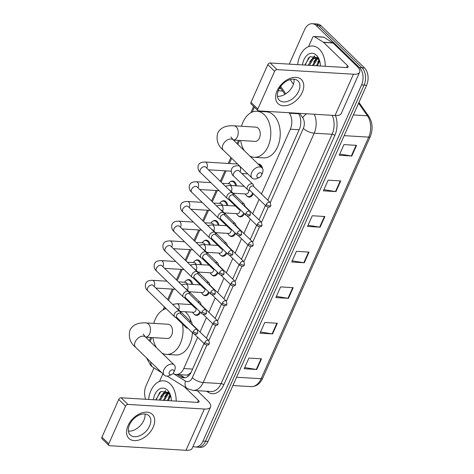 <?xml version="1.0" encoding="UTF-8"?>
<svg xmlns="http://www.w3.org/2000/svg" width="474" height="474" viewBox="0 0 474 474"><rect width="100%" height="100%" fill="white"/><g stroke="black" fill="none" stroke-linecap="round" stroke-linejoin="round"><path stroke-width="0.71" d="M258.075 164.034A6.713 4.432 93.4 0 1 258.709 164.004A6.713 4.432 93.4 0 1 260.842 165.011A6.713 4.432 93.4 0 1 262.602 168.667M253.282 193.7A6.713 4.432 93.4 0 1 249.128 197.113A6.713 4.432 93.4 0 1 246.995 196.106A6.713 4.432 93.4 0 1 246.984 196.1M244.377 213.721A6.713 4.432 93.4 0 1 240.348 216.825A6.713 4.432 93.4 0 1 238.221 215.818A6.713 4.432 93.4 0 1 238.209 215.806M235.602 233.433A6.713 4.432 93.4 0 1 231.573 236.538A6.713 4.432 93.4 0 1 229.446 235.531A6.713 4.432 93.4 0 1 229.434 235.519M226.821 253.14A6.713 4.432 93.4 0 1 222.798 256.25A6.713 4.432 93.4 0 1 220.665 255.243A6.713 4.432 93.4 0 1 220.659 255.231M218.046 272.852A6.713 4.432 93.4 0 1 214.023 275.963A6.713 4.432 93.4 0 1 211.89 274.956A6.713 4.432 93.4 0 1 211.878 274.944M209.271 292.565A6.713 4.432 93.4 0 1 205.248 295.669A6.713 4.432 93.4 0 1 203.115 294.668A6.713 4.432 93.4 0 1 203.103 294.656M200.496 312.277A6.713 4.432 93.4 0 1 196.473 315.382A6.713 4.432 93.4 0 1 194.34 314.375A6.713 4.432 93.4 0 1 194.328 314.369M186.478 280.312A6.713 4.432 93.4 0 1 188.729 279.559A6.713 4.432 93.4 0 1 190.856 280.567A6.713 4.432 93.4 0 1 192.645 284.406M190.584 291.848A6.713 4.432 93.4 0 1 189.849 292.428M195.252 260.605A6.713 4.432 93.4 0 1 197.504 259.853A6.713 4.432 93.4 0 1 199.631 260.854A6.713 4.432 93.4 0 1 201.42 264.693M199.358 272.135A6.713 4.432 93.4 0 1 198.624 272.722M221.583 201.468A6.713 4.432 93.4 0 1 223.829 200.715A6.713 4.432 93.4 0 1 225.962 201.723A6.713 4.432 93.4 0 1 227.751 205.562M225.689 213.004A6.713 4.432 93.4 0 1 224.949 213.584M243.239 173.579A6.713 4.432 93.4 0 1 242.504 174.165M230.358 181.755A6.713 4.432 93.4 0 1 232.61 181.003A6.713 4.432 93.4 0 1 234.737 182.01A6.713 4.432 93.4 0 1 236.526 185.849M234.464 193.291A6.713 4.432 93.4 0 1 233.729 193.872M212.808 221.18A6.713 4.432 93.4 0 1 215.054 220.428A6.713 4.432 93.4 0 1 217.187 221.435A6.713 4.432 93.4 0 1 218.976 225.274M216.914 232.71A6.713 4.432 93.4 0 1 216.174 233.297M204.027 240.893A6.713 4.432 93.4 0 1 206.279 240.14A6.713 4.432 93.4 0 1 208.412 241.148A6.713 4.432 93.4 0 1 210.201 244.987M208.133 252.423A6.713 4.432 93.4 0 1 207.399 253.009M281.052 88.804L279.506 88.152M173.123 373.394L173.431 373.589A12.585 8.307 -86.6 0 0 176.168 374.484L186.169 375.082L187.965 374.786L191.034 372.528M261.458 194.038L290.331 129.195A12.585 8.307 -86.6 0 0 289.365 113.197L289.027 112.717M176.168 374.484A12.585 8.307 -86.6 0 0 183.758 368.559L197.664 337.322M200.028 332.019L206.439 317.61M208.803 312.307L215.214 297.903M217.578 292.594L223.995 278.191M226.353 272.882L232.77 258.478M235.134 253.169L241.544 238.766M243.909 233.463L250.319 219.053M252.683 213.75L259.094 199.347M254.437 107.201L252.287 112.03M239.637 140.446L237.871 144.41M231.691 158.286L229.369 163.512M226.086 170.877L221.109 182.057M217.311 190.589L212.334 201.77M208.536 210.302L203.559 221.482M199.761 230.008L194.778 241.195M190.981 249.721L186.004 260.901M182.206 269.433L177.229 280.614M173.431 289.146L168.454 300.326M165.183 307.673L164.525 309.143M151.876 337.559L150.11 341.523M289.259 64.126L304.622 29.619A12.585 8.307 93.4 0 1 312.212 23.7A12.585 8.307 93.4 0 1 316.205 25.584L359.488 67.628A12.585 8.307 93.4 0 1 361.567 84.941L202.996 441.093A12.585 8.307 93.4 0 1 195.407 447.018A12.585 8.307 93.4 0 1 193.054 446.342M145.678 399.268A12.585 8.307 93.4 0 1 146.045 385.777L153.997 367.925M312.212 23.7L317.242 24.002A12.585 8.307 93.4 0 1 321.236 25.886L364.518 67.93L362.006 67.776A12.585 8.307 93.4 0 1 364.085 85.089L205.515 441.247A12.585 8.307 93.4 0 1 197.925 447.172A12.585 8.307 93.4 0 0 205.515 441.247L364.085 85.089A12.585 8.307 93.4 0 0 362.006 67.776L318.724 25.738L362.006 67.776L359.488 67.628M314.724 23.854A12.585 8.307 93.4 0 1 318.724 25.738A12.585 8.307 93.4 0 0 314.724 23.854M267.786 200.182L299.313 129.372A12.585 8.307 -86.6 0 0 298.347 113.375L298.276 113.274M284.951 94.344L280.021 87.335M177.229 374.549L181.021 376.895A12.585 8.307 -86.6 0 0 183.758 377.79A12.585 8.307 -86.6 0 0 191.348 371.871L203.992 343.466M206.356 338.163L212.767 323.76M215.131 318.451L221.542 304.047M223.906 298.738L230.323 284.335M232.681 279.026L239.097 264.622M241.456 259.319L247.872 244.91M250.236 239.607L256.647 225.203M259.011 219.895L265.422 205.491M185.026 377.719A12.585 8.307 93.4 0 1 183.539 377.049L179.747 374.697M364.518 67.93A12.585 8.307 93.4 0 1 366.603 85.243L208.033 441.401A12.585 8.307 93.4 0 1 200.437 447.32L195.407 447.018M272.591 333.927L260.013 333.169L264.765 322.492L277.343 323.25L272.591 333.927A3.354 1.244 24 0 1 272.129 333.874L276.869 323.221M256.748 369.507L244.169 368.748L248.921 358.071L261.506 358.83L256.748 369.507A3.354 1.244 24 0 1 256.286 369.453L261.026 358.8M320.116 227.188L307.537 226.43L312.289 215.753L324.868 216.511L320.116 227.188A3.354 1.244 24 0 1 319.654 227.135L324.394 216.482M335.959 191.603L323.375 190.85L328.126 180.173L340.711 180.932L335.959 191.603A3.354 1.244 24 0 1 335.491 191.549L340.231 180.902M351.797 156.023L339.218 155.265L343.97 144.594L356.549 145.352L351.797 156.023A3.354 1.244 24 0 1 351.335 155.97L356.075 145.322M288.435 298.347L275.85 297.589L280.602 286.912L293.187 287.671L288.435 298.347A3.354 1.244 24 0 1 287.967 298.294L292.713 287.641M304.272 262.768L291.694 262.009L296.446 251.333L309.024 252.091L304.272 262.768A3.354 1.244 24 0 1 303.81 262.714L308.55 252.061M292.221 260.819L303.81 262.714M276.383 296.398L287.967 298.294M339.745 154.08L351.335 155.97M323.908 189.659L335.491 191.549M308.064 225.239L319.654 227.135M244.697 367.557L256.286 369.453M260.54 331.978L272.129 333.874M297.666 64.636A20.969 13.841 93.4 0 1 312.621 45.996A20.969 13.841 93.4 0 1 319.28 49.142A20.969 13.841 93.4 0 1 325.229 66.295M317.657 57.869L315.939 57.71L312.366 58.8L308.527 64.719A9.48 6.257 93.4 0 0 308.42 65.282M316.436 57.769L313.361 58.859L309.38 65.341M318.03 58.296L315.939 57.71M318.25 58.569L317.355 59.102L313.379 65.578M317.912 58.237L316.359 59.043L312.378 65.519M319.624 61.004L317.373 65.821M319.263 60.216L316.371 65.762M319.873 61.661L317.515 57.721L309.996 56.637L304.77 65.062M302.489 64.926A13.675 9.024 93.4 0 1 316.519 55.334A13.675 9.024 93.4 0 1 319.666 60.885A13.675 9.024 93.4 0 1 320.4 66.005M319.049 59.807L317.752 62.23M317.023 57.259L316.514 57.745M316.49 57.775L313.758 61.987M314.529 55.92L309.765 61.744M316.922 57.869L315.376 59.866M314.896 56.033L311.382 59.629M308.852 57.473L305.197 65.086M277.118 90.812A16.78 10.961 -45.8 0 1 296.031 77.339A16.78 10.961 -45.8 0 1 302.276 92.329A16.78 10.961 -45.8 0 1 283.363 105.803A16.78 10.961 -45.8 0 1 277.118 90.812M298.709 91.156A13.42 8.769 134.2 0 0 297.998 80.918A13.42 8.769 134.2 0 0 278.582 89.942A13.42 8.769 134.2 0 0 279.293 100.174A13.42 8.769 134.2 0 0 298.709 91.156M294.058 79.188A13.42 8.769 -45.8 0 1 292.926 85.539A13.42 8.769 -45.8 0 1 277.45 96.287M308.556 46.659L312.644 37.476A2.097 1.386 -86.6 0 1 313.906 36.486L323.345 37.055A2.097 1.386 93.4 0 1 323.801 37.209L332.861 42.826A2.097 1.386 93.4 0 1 333.074 42.992L356.892 66.123A16.78 6.227 -156 0 1 359.636 72.19A16.78 6.227 -156 0 1 353.426 74.217L276.994 69.613A2.097 1.369 134.2 0 0 274.63 71.296L267.798 64.66A2.097 1.369 -45.8 0 1 270.162 62.977L346.589 67.581A4.195 1.558 24 0 0 348.141 67.071A4.195 1.558 24 0 0 347.454 65.554L323.635 42.423A2.097 1.386 -86.6 0 0 323.428 42.257L314.363 36.64A2.097 1.386 -86.6 0 0 313.906 36.486M359.636 72.19L341.262 113.464A16.78 6.227 -156 0 1 335.047 115.49L258.62 110.886A2.097 1.369 134.2 0 1 257.951 110.614A2.097 1.369 134.2 0 1 257.838 109.014L274.63 71.296M257.951 110.614L251.113 103.972A2.097 1.369 -45.8 0 1 251.001 102.378L267.798 64.66M257.104 175.036A2.939 1.92 134.2 0 0 257.246 177.264A2.939 1.92 134.2 0 0 259.456 177.389A2.939 1.92 134.2 0 0 261.506 175.303A2.939 1.92 134.2 0 0 261.524 175.256A2.939 1.92 134.2 0 0 260.392 172.678A2.939 1.92 134.2 0 0 257.104 175.036M259.456 177.389L257.394 178.343A7.128 4.657 -45.8 0 1 252.055 178.07A7.128 4.657 -45.8 0 1 251.676 172.631A7.128 4.657 -45.8 0 1 261.992 167.843A7.128 4.657 -45.8 0 1 262.418 173.17A7.128 4.657 -45.8 0 1 262.371 173.277M233.404 140.073L255.113 141.382A7.128 4.704 -86.6 0 0 259.977 136.352A7.128 4.704 -86.6 0 0 258.235 128.217A7.128 4.704 -86.6 0 0 255.972 127.145L233.955 125.817C228.16 125.397 221.02 126.457 217.69 133.076C216.014 140.085 217.898 145.791 223.355 150.193L252.055 178.07M244.234 150.59A23.066 15.227 93.4 0 1 240.662 140.511M241.521 126.274A23.066 15.227 93.4 0 1 256.932 111.236A23.066 15.227 93.4 0 1 264.255 114.696A23.066 15.227 93.4 0 1 269.884 141.033A23.066 15.227 93.4 0 1 254.153 157.291A23.066 15.227 93.4 0 1 249.875 156.07M256.932 111.236L266.364 111.805A23.066 15.227 93.4 0 1 273.694 115.265A23.066 15.227 93.4 0 1 279.316 141.596A23.066 15.227 93.4 0 1 263.591 157.86L254.153 157.291M169.342 372.149A2.939 1.92 134.2 0 0 169.485 374.377A2.939 1.92 134.2 0 0 171.695 374.501A2.939 1.92 134.2 0 0 173.745 372.416A2.939 1.92 134.2 0 0 173.762 372.368A2.939 1.92 134.2 0 0 172.631 369.791A2.939 1.92 134.2 0 0 169.342 372.149M171.695 374.501L169.633 375.455A7.128 4.657 -45.8 0 1 164.294 375.183A7.128 4.657 -45.8 0 1 163.915 369.75A7.128 4.657 -45.8 0 1 174.231 364.956A7.128 4.657 -45.8 0 1 174.657 370.283A7.128 4.657 -45.8 0 1 174.61 370.39M145.642 337.186L167.352 338.495A7.128 4.704 -86.6 0 0 172.216 333.471A7.128 4.704 -86.6 0 0 170.474 325.33A7.128 4.704 -86.6 0 0 168.211 324.257L146.193 322.93C140.399 322.51 133.259 323.576 129.929 330.188C128.253 337.198 130.143 342.903 135.594 347.306L164.294 375.183M156.473 347.703A23.066 15.227 93.4 0 1 152.901 337.624M153.76 323.387A23.066 15.227 93.4 0 1 166.155 308.621M185.263 311.768A23.066 15.227 93.4 0 1 185.932 312.378A23.066 15.227 93.4 0 1 191.336 322.113M182.478 324.032A23.066 15.227 93.4 0 1 166.392 354.404A23.066 15.227 93.4 0 1 162.114 353.183M192.426 332.677A23.066 15.227 93.4 0 1 175.83 354.973L166.392 354.404M233.386 195.442L232.971 193.931A3.774 2.465 134.2 0 0 232.509 193.131A3.774 2.465 134.2 0 0 231.306 192.64A3.774 2.465 134.2 0 0 227.052 195.667A3.774 2.465 134.2 0 0 227.253 198.547A3.774 2.465 134.2 0 0 228.065 198.985L229.588 199.353M245.923 213.288A2.725 1.783 134.2 0 1 249.869 211.451L233.149 195.211A2.725 1.783 134.2 0 0 232.278 194.855A2.725 1.783 134.2 0 0 229.203 197.042A2.725 1.783 134.2 0 0 229.351 199.121L246.071 215.362C250.722 217.116 249.81 214.598 250.456 214.521A2.725 1.013 24 0 1 249.448 214.846A2.725 1.013 -156 0 1 245.923 213.288A2.725 1.783 134.2 0 0 246.071 215.362M222.424 183.331L229.286 183.746A3.774 2.489 93.4 0 1 230.483 184.309A3.774 2.489 93.4 0 1 231.247 185.535M228.35 183.687L229.126 182.774A6.292 4.153 93.4 0 1 231.952 181.388A6.292 4.153 93.4 0 1 233.949 182.33A6.292 4.153 93.4 0 1 235.608 185.796M224.611 215.155L224.196 213.644A3.774 2.465 134.2 0 0 223.734 212.844A3.774 2.465 134.2 0 0 222.531 212.352A3.774 2.465 134.2 0 0 218.277 215.38A3.774 2.465 134.2 0 0 218.473 218.259A3.774 2.465 134.2 0 0 219.284 218.698L220.807 219.065M237.148 232.995A2.725 1.783 134.2 0 1 241.094 231.164L224.374 214.923A2.725 1.783 134.2 0 0 223.503 214.568A2.725 1.783 134.2 0 0 220.428 216.754A2.725 1.783 134.2 0 0 220.57 218.834L237.29 235.074C241.947 236.828 241.035 234.31 241.681 234.227A2.725 1.013 24 0 1 240.673 234.559A2.725 1.013 -156 0 1 237.148 232.995A2.725 1.783 134.2 0 0 237.29 235.074M213.644 203.044L220.511 203.459A3.774 2.489 93.4 0 1 221.708 204.021A3.774 2.489 93.4 0 1 222.472 205.242M219.575 203.399L220.351 202.487A6.292 4.153 93.4 0 1 223.177 201.094A6.292 4.153 93.4 0 1 225.174 202.043A6.292 4.153 93.4 0 1 226.833 205.509M215.83 234.867L215.421 233.356A3.774 2.465 134.2 0 0 214.959 232.556A3.774 2.465 134.2 0 0 213.756 232.059A3.774 2.465 134.2 0 0 209.496 235.092A3.774 2.465 134.2 0 0 209.698 237.972A3.774 2.465 134.2 0 0 210.509 238.41L212.032 238.778M228.373 252.707A2.725 1.783 134.2 0 1 232.313 250.876L215.593 234.636A2.725 1.783 134.2 0 0 214.728 234.28A2.725 1.783 134.2 0 0 211.653 236.467A2.725 1.783 134.2 0 0 211.795 238.546L228.515 254.787C233.172 256.541 232.26 254.023 232.906 253.94A2.725 1.013 24 0 1 231.899 254.271A2.725 1.013 -156 0 1 228.373 252.707A2.725 1.783 134.2 0 0 228.515 254.787M204.869 222.756L211.73 223.171A3.774 2.489 93.4 0 1 212.933 223.734A3.774 2.489 93.4 0 1 213.697 224.954M210.8 223.112L211.576 222.199A6.292 4.153 93.4 0 1 214.402 220.807A6.292 4.153 93.4 0 1 216.399 221.749A6.292 4.153 93.4 0 1 218.052 225.221M207.055 254.579L206.64 253.063A3.774 2.465 134.2 0 0 206.184 252.269A3.774 2.465 134.2 0 0 204.981 251.771A3.774 2.465 134.2 0 0 200.721 254.805A3.774 2.465 134.2 0 0 200.923 257.684A3.774 2.465 134.2 0 0 201.734 258.117L203.257 258.49M219.598 272.42A2.725 1.783 134.2 0 1 223.538 270.589L206.818 254.348A2.725 1.783 134.2 0 0 205.947 253.987A2.725 1.783 134.2 0 0 202.878 256.179A2.725 1.783 134.2 0 0 203.02 258.259L219.74 274.499C224.392 276.253 223.479 273.729 224.131 273.652A2.725 1.013 24 0 1 223.118 273.984A2.725 1.013 -156 0 1 219.598 272.42A2.725 1.783 134.2 0 0 219.74 274.499M196.094 242.469L202.955 242.878A3.774 2.489 93.4 0 1 204.158 243.446A3.774 2.489 93.4 0 1 204.916 244.667M202.019 242.824L202.801 241.912A6.292 4.153 93.4 0 1 205.627 240.519A6.292 4.153 93.4 0 1 207.624 241.462A6.292 4.153 93.4 0 1 209.277 244.928M198.28 274.286L197.865 272.775A3.774 2.465 134.2 0 0 197.409 271.975A3.774 2.465 134.2 0 0 196.2 271.483A3.774 2.465 134.2 0 0 191.946 274.517A3.774 2.465 134.2 0 0 192.148 277.391A3.774 2.465 134.2 0 0 192.959 277.829L194.482 278.202M210.817 292.132A2.725 1.783 134.2 0 1 214.763 290.301L198.043 274.055A2.725 1.783 134.2 0 0 197.172 273.699A2.725 1.783 134.2 0 0 194.097 275.892A2.725 1.783 134.2 0 0 194.245 277.971L210.966 294.212C215.617 295.96 214.704 293.442 215.356 293.365A2.725 1.013 24 0 1 214.343 293.69A2.725 1.013 -156 0 1 210.817 292.132A2.725 1.783 134.2 0 0 210.966 294.212M187.319 262.175L194.18 262.59A3.774 2.489 93.4 0 1 195.377 263.159A3.774 2.489 93.4 0 1 196.141 264.379M193.244 262.537L194.026 261.624A6.292 4.153 93.4 0 1 196.846 260.232A6.292 4.153 93.4 0 1 198.849 261.174A6.292 4.153 93.4 0 1 200.502 264.64M189.505 293.998L189.09 292.488A3.774 2.465 134.2 0 0 188.628 291.688A3.774 2.465 134.2 0 0 187.426 291.196A3.774 2.465 134.2 0 0 183.171 294.224A3.774 2.465 134.2 0 0 183.373 297.103A3.774 2.465 134.2 0 0 184.185 297.542L185.707 297.909M202.043 311.845A2.725 1.783 134.2 0 1 205.989 310.008L189.268 293.767A2.725 1.783 134.2 0 0 188.397 293.412A2.725 1.783 134.2 0 0 185.322 295.604A2.725 1.783 134.2 0 0 185.47 297.678L202.191 313.918C206.842 315.672 205.929 313.154 206.581 313.077A2.725 1.013 24 0 1 205.568 313.403A2.725 1.013 -156 0 1 202.043 311.845A2.725 1.783 134.2 0 0 202.191 313.918M178.544 281.888L185.405 282.303A3.774 2.489 93.4 0 1 186.602 282.871A3.774 2.489 93.4 0 1 187.366 284.092M184.469 282.249L185.245 281.337A6.292 4.153 93.4 0 1 188.071 279.944A6.292 4.153 93.4 0 1 190.068 280.886A6.292 4.153 93.4 0 1 191.727 284.353M180.73 313.711L180.316 312.2A3.774 2.465 134.2 0 0 179.853 311.4A3.774 2.465 134.2 0 0 178.651 310.908A3.774 2.465 134.2 0 0 174.396 313.936A3.774 2.465 134.2 0 0 174.592 316.816A3.774 2.465 134.2 0 0 175.404 317.254L176.926 317.621M193.268 331.551A2.725 1.783 134.2 0 1 197.214 329.72L180.493 313.48A2.725 1.783 134.2 0 0 179.622 313.124A2.725 1.783 134.2 0 0 176.547 315.311A2.725 1.783 134.2 0 0 176.689 317.39L193.41 333.631C198.067 335.385 197.154 332.866 197.8 332.784A2.725 1.013 24 0 1 196.793 333.115A2.725 1.013 -156 0 1 193.268 331.551A2.725 1.783 134.2 0 0 193.41 333.631M253.75 186.549L253.335 185.038A3.774 2.465 134.2 0 0 252.879 184.238A3.774 2.465 134.2 0 0 251.67 183.746A3.774 2.465 134.2 0 0 247.872 185.968A3.774 2.465 134.2 0 0 247.618 189.653A3.774 2.465 134.2 0 0 248.429 190.092L249.952 190.459M258.502 164.448A6.292 4.153 93.4 0 1 260.054 165.331A6.292 4.153 93.4 0 1 261.215 167.085M266.287 204.395A2.725 1.783 134.2 0 1 270.233 202.558L253.513 186.318A2.725 1.783 134.2 0 0 252.642 185.962A2.725 1.783 134.2 0 0 249.567 188.154A2.725 1.783 134.2 0 0 249.715 190.228L266.435 206.468C271.087 208.222 270.174 205.704 270.826 205.627A2.725 1.013 24 0 1 269.813 205.953A2.725 1.013 -156 0 1 266.287 204.395A2.725 1.783 134.2 0 0 266.435 206.468M244.975 206.261L244.56 204.75A3.774 2.465 134.2 0 0 244.098 203.95A3.774 2.465 134.2 0 0 242.895 203.459A3.774 2.465 134.2 0 0 241.787 203.607M252.583 193.019A6.292 4.153 93.4 0 1 248.524 196.657A6.292 4.153 93.4 0 1 246.527 195.715A6.292 4.153 93.4 0 1 245.888 194.938L245.224 193.937M261.458 222.27L262.051 225.334A2.725 1.013 24 0 1 261.038 225.665A2.725 1.013 -156 0 1 257.512 224.101A2.725 1.783 134.2 0 1 261.458 222.27L244.738 206.03A2.725 1.783 134.2 0 0 243.92 205.675M248.88 190.198A3.774 2.489 93.4 0 1 246.16 193.996L233.036 193.202M238.304 207.819A3.774 2.465 134.2 0 0 238.843 209.366A3.774 2.465 134.2 0 0 239.654 209.804L240.573 210.023M236.2 225.974L235.785 224.463A3.774 2.465 134.2 0 0 235.323 223.663A3.774 2.465 134.2 0 0 234.12 223.165A3.774 2.465 134.2 0 0 233.012 223.319M243.689 213.051A6.292 4.153 93.4 0 1 239.749 216.369A6.292 4.153 93.4 0 1 237.747 215.427A6.292 4.153 93.4 0 1 237.107 214.651L236.449 213.65M252.683 241.983L253.27 245.046A2.725 1.013 24 0 1 252.263 245.378A2.725 1.013 -156 0 1 248.737 243.814A2.725 1.783 134.2 0 1 252.683 241.983L235.963 225.743A2.725 1.783 134.2 0 0 235.145 225.387M240.105 209.911A3.774 2.489 93.4 0 1 237.379 213.703L224.261 212.915M229.529 227.532A3.774 2.465 134.2 0 0 230.062 229.078A3.774 2.465 134.2 0 0 230.874 229.517L231.798 229.736M227.425 245.686L227.01 244.169A3.774 2.465 134.2 0 0 226.548 243.375A3.774 2.465 134.2 0 0 225.346 242.878A3.774 2.465 134.2 0 0 224.238 243.032M234.914 232.764A6.292 4.153 93.4 0 1 230.968 236.082A6.292 4.153 93.4 0 1 228.972 235.14A6.292 4.153 93.4 0 1 228.332 234.357L227.668 233.362M243.903 261.695L244.495 264.759A2.725 1.013 24 0 1 243.488 265.09A2.725 1.013 -156 0 1 239.963 263.526A2.725 1.783 134.2 0 1 243.903 261.695L227.182 245.455A2.725 1.783 134.2 0 0 226.371 245.099M231.33 229.623A3.774 2.489 93.4 0 1 228.604 233.415L215.486 232.627M220.754 247.244A3.774 2.465 134.2 0 0 221.287 248.791A3.774 2.465 134.2 0 0 222.099 249.223L223.023 249.448M218.644 265.393L218.23 263.882A3.774 2.465 134.2 0 0 217.773 263.082A3.774 2.465 134.2 0 0 216.571 262.59A3.774 2.465 134.2 0 0 215.463 262.738M226.139 252.476A6.292 4.153 93.4 0 1 222.193 255.794A6.292 4.153 93.4 0 1 220.197 254.852A6.292 4.153 93.4 0 1 219.557 254.07L218.893 253.075M235.128 281.408L235.72 284.471A2.725 1.013 24 0 1 234.713 284.797A2.725 1.013 -156 0 1 231.188 283.239A2.725 1.783 134.2 0 1 235.128 281.408L218.407 265.167A2.725 1.783 134.2 0 0 217.596 264.812M222.549 249.336A3.774 2.489 93.4 0 1 219.829 253.128L206.711 252.34M211.979 266.957A3.774 2.465 134.2 0 0 212.512 268.497A3.774 2.465 134.2 0 0 213.324 268.936L214.242 269.161M209.869 285.105L209.455 283.594A3.774 2.465 134.2 0 0 208.998 282.794A3.774 2.465 134.2 0 0 207.79 282.303A3.774 2.465 134.2 0 0 206.688 282.451M217.359 272.189A6.292 4.153 93.4 0 1 213.418 275.501A6.292 4.153 93.4 0 1 211.422 274.559A6.292 4.153 93.4 0 1 210.782 273.782L210.118 272.781M226.353 301.114L226.945 304.184A2.725 1.013 24 0 1 225.932 304.509A2.725 1.013 -156 0 1 222.407 302.951A2.725 1.783 134.2 0 1 226.353 301.114L209.632 284.874A2.725 1.783 134.2 0 0 208.815 284.524M213.774 269.048A3.774 2.489 93.4 0 1 211.054 272.84L197.931 272.052M203.198 286.669A3.774 2.465 134.2 0 0 203.737 288.21A3.774 2.465 134.2 0 0 204.549 288.648L205.467 288.873M201.094 304.818L200.68 303.307A3.774 2.465 134.2 0 0 200.218 302.507A3.774 2.465 134.2 0 0 199.015 302.015A3.774 2.465 134.2 0 0 197.907 302.163M208.584 291.901A6.292 4.153 93.4 0 1 204.644 295.213A6.292 4.153 93.4 0 1 202.647 294.271A6.292 4.153 93.4 0 1 202.007 293.495L201.343 292.494M217.578 320.827L218.17 323.89A2.725 1.013 24 0 1 217.157 324.222A2.725 1.013 -156 0 1 213.632 322.664A2.725 1.783 134.2 0 1 217.578 320.827L200.858 304.586A2.725 1.783 134.2 0 0 200.04 304.237M204.999 288.755A3.774 2.489 93.4 0 1 202.279 292.553L189.156 291.759M194.423 306.382A3.774 2.465 134.2 0 0 194.962 307.922A3.774 2.465 134.2 0 0 195.774 308.361L196.692 308.586M192.32 324.53L191.905 323.019A3.774 2.465 134.2 0 0 191.443 322.219A3.774 2.465 134.2 0 0 190.24 321.722A3.774 2.465 134.2 0 0 189.132 321.876M199.809 311.608A6.292 4.153 93.4 0 1 195.869 314.926A6.292 4.153 93.4 0 1 193.866 313.984A6.292 4.153 93.4 0 1 193.232 313.207L192.568 312.206M208.803 340.539L209.389 343.603A2.725 1.013 24 0 1 208.382 343.934A2.725 1.013 -156 0 1 204.857 342.37A2.725 1.783 134.2 0 1 208.803 340.539L192.083 324.299A2.725 1.783 134.2 0 0 191.265 323.943M196.224 308.467A3.774 2.489 93.4 0 1 193.499 312.265L180.381 311.471M185.648 326.088A3.774 2.465 134.2 0 0 186.181 327.635A3.774 2.465 134.2 0 0 186.993 328.073L187.917 328.292M128.051 425.622A16.78 10.961 -45.8 0 1 146.97 412.149A16.78 10.961 -45.8 0 1 153.209 427.133A16.78 10.961 -45.8 0 1 134.296 440.613A16.78 10.961 -45.8 0 1 128.051 425.622M149.642 425.96A13.42 8.769 134.2 0 0 148.931 415.728A13.42 8.769 134.2 0 0 129.515 424.751A13.42 8.769 134.2 0 0 130.226 434.984A13.42 8.769 134.2 0 0 149.642 425.96M144.991 413.998A13.42 8.769 -45.8 0 1 143.859 420.349A13.42 8.769 -45.8 0 1 128.383 431.097M159.489 381.463L162.896 373.82M197.261 390.671L207.825 400.933A16.78 6.227 -156 0 1 210.569 407A16.78 6.227 -156 0 1 204.359 409.026L127.927 404.423A2.097 1.369 134.2 0 0 125.563 406.105L118.731 399.469A2.097 1.369 -45.8 0 1 121.095 397.787L197.522 402.39A4.195 1.558 24 0 0 199.074 401.881A4.195 1.558 24 0 0 198.393 400.364L184.374 386.754M210.569 407L192.195 448.274A16.78 6.227 -156 0 1 185.98 450.3L109.553 445.696A2.097 1.369 134.2 0 1 108.884 445.424A2.097 1.369 134.2 0 1 108.771 443.824L125.563 406.105M108.884 445.424L102.046 438.782A2.097 1.369 -45.8 0 1 101.94 437.182L118.731 399.469M148.599 399.44A20.969 13.841 93.4 0 1 163.554 380.806A20.969 13.841 93.4 0 1 170.213 383.952A20.969 13.841 93.4 0 1 176.162 401.105M168.59 392.673L166.872 392.519L163.299 393.61L159.46 399.529A9.48 6.257 93.4 0 0 159.353 400.092M167.369 392.573L164.294 393.669L160.313 400.145M168.969 393.106L166.872 392.519M169.182 393.379L168.288 393.912L164.312 400.388M168.845 393.047L167.292 393.853L163.311 400.329M170.557 395.814L168.306 400.631M170.196 395.026L167.304 400.571M170.806 396.471L168.448 392.525L160.929 391.447L155.703 399.872M153.422 399.73A13.675 9.024 93.4 0 1 167.452 390.143A13.675 9.024 93.4 0 1 170.599 395.695A13.675 9.024 93.4 0 1 171.333 400.814M169.982 394.617L168.685 397.034M167.956 392.069L167.446 392.555M167.423 392.585L164.691 396.797M165.462 390.73L160.698 396.554M167.861 392.679L166.309 394.676M165.829 390.837L162.315 394.433M159.791 392.282L156.13 399.896M282.623 91.032L278.238 90.771M187.888 376.445A12.585 8.905 -58.2 0 1 187.965 374.786M298.596 113.754L289.365 113.197M299.159 129.728L290.331 129.195M192.586 369.092L183.758 368.559M146.484 357.882L150.785 365.561L153.049 367.332A8.39 5.937 -58.2 0 1 150.779 362.053M335.479 115.514A18.871 12.454 93.4 0 1 334.828 135.475L223.817 384.805A18.871 12.454 93.4 0 1 208.329 392.342L206.534 391.228M361.567 84.941L366.603 85.243M316.205 25.584L321.236 25.886M202.996 441.093L208.033 441.401M314.256 114.24A16.78 11.074 93.4 0 1 314.185 133.194L332.114 134.278A16.78 11.074 -86.6 0 0 332.185 115.318M290.177 79.579L293.442 84.224M270.293 202.617L303.336 128.395A8.39 3.111 24 0 0 314.185 133.194L203.18 382.524L221.109 383.602L332.114 134.278A2.097 0.776 -156 0 1 334.828 135.475M173.105 373.417L185.447 381.066A8.39 5.534 -86.6 0 0 192.331 377.719A8.39 3.111 24 0 0 203.18 382.524A16.78 11.074 93.4 0 1 193.06 390.416L210.983 391.5A16.78 11.074 -86.6 0 0 221.109 383.602A2.097 0.776 -156 0 1 223.817 384.805M303.336 128.395A8.39 5.534 -86.6 0 0 302.696 117.73L299.621 113.357M285.846 93.787L280.661 86.422M192.331 377.719L206.8 345.22M208.856 340.599L215.575 325.508M217.637 320.886L224.356 305.795M226.412 301.174L233.131 286.083M235.187 281.461L241.906 266.376M243.962 261.755L250.681 246.664M252.737 242.042L259.456 226.951M261.518 222.33L268.237 207.239M208.329 392.342A2.097 1.481 121.8 0 0 208.406 391.34M167.215 376.113L187.319 388.579A8.39 5.937 -58.2 0 1 185.447 381.066M302.696 117.73A8.39 4.858 -35.1 0 1 306.714 113.784M183.539 377.049L181.021 376.895M344.16 135.647L368.707 137.128A4.195 1.558 24 0 0 370.259 136.619L262.691 378.222A4.195 1.558 -156 0 1 261.138 378.726L368.707 137.128A16.78 11.074 -86.6 0 0 367.415 115.798A4.195 2.429 -35.1 0 1 368.891 116.503C372.653 122.63 373.109 129.337 370.259 136.619M262.691 378.222C260.03 383.845 256.138 386.648 251.019 386.624A16.78 11.074 -86.6 0 0 261.138 378.726L236.591 377.245M353.373 114.951L367.415 115.798L358.587 103.249M335.047 115.49L353.426 74.217M251.001 102.378L257.838 109.014M346.559 67.581L347.454 65.554M333.074 42.992L323.635 42.423M270.162 62.977L276.994 69.613M323.428 42.257L332.861 42.826M323.801 37.209L314.363 36.64M233.392 140.055A7.128 4.704 -86.6 0 0 237.397 136.696A7.128 4.704 -86.6 0 0 236.218 126.89A7.128 4.704 -86.6 0 0 233.955 125.817M230.968 137.004L233.291 139.96A7.128 4.657 134.2 0 0 222.976 144.754A7.128 4.657 134.2 0 0 223.355 150.193M145.631 337.174A7.128 4.704 -86.6 0 0 149.636 333.815A7.128 4.704 -86.6 0 0 148.457 324.003A7.128 4.704 -86.6 0 0 146.193 322.93M143.207 334.117L145.53 337.073A7.128 4.657 134.2 0 0 135.214 341.867A7.128 4.657 134.2 0 0 135.594 347.306M205.384 166.878L205.769 167.156A3.774 2.465 134.2 0 0 200.306 169.692A3.774 2.465 134.2 0 0 200.224 169.893A3.774 2.465 134.2 0 0 200.508 172.572C198.44 170.948 197.664 168.626 198.191 165.604C198.985 164.075 199.566 162.132 205.1 162.049A3.774 2.489 93.4 0 1 206.297 162.618A3.774 2.489 93.4 0 1 207.008 167.606A3.774 2.489 93.4 0 1 206.765 168.128M196.609 186.59L196.988 186.869A3.774 2.465 134.2 0 0 191.532 189.404A3.774 2.465 134.2 0 0 191.449 189.606A3.774 2.465 134.2 0 0 191.733 192.284C189.659 190.661 188.889 188.338 189.416 185.316C190.21 183.788 190.791 181.844 196.325 181.761A3.774 2.489 93.4 0 1 197.522 182.324A3.774 2.489 93.4 0 1 198.233 187.313A3.774 2.489 93.4 0 1 197.99 187.834M187.834 206.303L188.214 206.581A3.774 2.465 134.2 0 0 182.757 209.117A3.774 2.465 134.2 0 0 182.668 209.318A3.774 2.465 134.2 0 0 182.958 211.997C180.884 210.373 180.114 208.05 180.641 205.029C181.435 203.5 182.016 201.557 187.544 201.474A3.774 2.489 93.4 0 1 188.747 202.037A3.774 2.489 93.4 0 1 189.458 207.025A3.774 2.489 93.4 0 1 189.215 207.547M179.059 226.015L179.439 226.288A3.774 2.465 134.2 0 0 173.976 228.829A3.774 2.465 134.2 0 0 173.893 229.031A3.774 2.465 134.2 0 0 174.177 231.703C172.109 230.086 171.339 227.763 171.861 224.741C172.654 223.213 173.235 221.269 178.769 221.186A3.774 2.489 93.4 0 1 179.972 221.749A3.774 2.489 93.4 0 1 180.677 226.738A3.774 2.489 93.4 0 1 180.44 227.259M170.284 245.728L170.664 246A3.774 2.465 134.2 0 0 165.201 248.536A3.774 2.465 134.2 0 0 165.118 248.737A3.774 2.465 134.2 0 0 165.402 251.416C163.334 249.792 162.564 247.469 163.086 244.448C163.88 242.919 164.46 240.976 169.994 240.893A3.774 2.489 93.4 0 1 171.191 241.462A3.774 2.489 93.4 0 1 171.902 246.45A3.774 2.489 93.4 0 1 171.659 246.972M161.504 265.44L161.889 265.713A3.774 2.465 134.2 0 0 156.426 268.248A3.774 2.465 134.2 0 0 156.343 268.45A3.774 2.465 134.2 0 0 156.627 271.128C154.56 269.505 153.783 267.182 154.311 264.16C155.105 262.632 155.685 260.688 161.219 260.605A3.774 2.489 93.4 0 1 162.416 261.174A3.774 2.489 93.4 0 1 163.127 266.163A3.774 2.489 93.4 0 1 162.884 266.684M152.729 285.147L153.114 285.425A3.774 2.465 134.2 0 0 147.651 287.961A3.774 2.465 134.2 0 0 147.568 288.162A3.774 2.465 134.2 0 0 147.852 290.84C145.779 289.217 145.008 286.894 145.536 283.873C146.33 282.344 146.91 280.401 152.444 280.318A3.774 2.489 93.4 0 1 153.641 280.881A3.774 2.489 93.4 0 1 154.352 285.869A3.774 2.489 93.4 0 1 154.109 286.391M238.689 170.557L239.074 170.83A3.774 2.465 134.2 0 0 237.865 170.338A3.774 2.465 134.2 0 0 233.528 173.567A3.774 2.465 134.2 0 0 233.812 176.245C231.745 174.622 230.968 172.299 231.496 169.277C232.29 167.749 232.87 165.805 238.404 165.722A3.774 2.489 93.4 0 1 239.601 166.291A3.774 2.489 93.4 0 1 240.312 171.28A3.774 2.489 93.4 0 1 240.069 171.801M225.322 186.152L229.629 185.435A3.774 2.489 93.4 0 1 230.826 186.004A3.774 2.489 93.4 0 1 231.537 190.992A3.774 2.489 93.4 0 1 231.294 191.514M229.914 190.264L230.299 190.542A3.774 2.465 134.2 0 0 229.369 190.08M257.512 224.101A2.725 1.783 134.2 0 0 257.66 226.181L247.203 216.026M216.547 205.864L220.854 205.147A3.774 2.489 93.4 0 1 222.051 205.71A3.774 2.489 93.4 0 1 222.762 210.699A3.774 2.489 93.4 0 1 222.519 211.22M221.139 209.976L221.518 210.255A3.774 2.465 134.2 0 0 220.594 209.792M248.737 243.814A2.725 1.783 134.2 0 0 248.88 245.893L238.422 235.738M207.772 225.577L212.074 224.86A3.774 2.489 93.4 0 1 213.276 225.423A3.774 2.489 93.4 0 1 213.981 230.411A3.774 2.489 93.4 0 1 213.744 230.933M212.364 229.689L212.743 229.967A3.774 2.465 134.2 0 0 211.819 229.505M239.963 263.526A2.725 1.783 134.2 0 0 240.105 265.606L229.647 255.45M198.997 245.283L203.299 244.572A3.774 2.489 93.4 0 1 204.495 245.135A3.774 2.489 93.4 0 1 205.206 250.124A3.774 2.489 93.4 0 1 204.964 250.645M203.589 249.401L203.968 249.674A3.774 2.465 134.2 0 0 203.044 249.217M231.188 283.239A2.725 1.783 134.2 0 0 231.33 285.318L220.872 275.157M190.222 264.996L194.524 264.279A3.774 2.489 93.4 0 1 195.721 264.848A3.774 2.489 93.4 0 1 196.432 269.836A3.774 2.489 93.4 0 1 196.189 270.358M194.808 269.113L195.193 269.386A3.774 2.465 134.2 0 0 194.263 268.924M222.407 302.951A2.725 1.783 134.2 0 0 222.555 305.031L212.097 294.869M181.441 284.708L185.749 283.991A3.774 2.489 93.4 0 1 186.946 284.56A3.774 2.489 93.4 0 1 187.657 289.549A3.774 2.489 93.4 0 1 187.414 290.07M186.033 288.826L186.418 289.099A3.774 2.465 134.2 0 0 185.488 288.636M213.632 322.664A2.725 1.783 134.2 0 0 213.78 324.737L203.322 314.582M172.666 304.421L176.974 303.704A3.774 2.489 93.4 0 1 178.171 304.267A3.774 2.489 93.4 0 1 178.882 309.255A3.774 2.489 93.4 0 1 178.639 309.783M177.258 308.533L177.637 308.811A3.774 2.465 134.2 0 0 176.713 308.349M204.857 342.37A2.725 1.783 134.2 0 0 204.999 344.45L194.541 334.294M185.98 450.3L204.359 409.026M101.94 437.182L108.771 443.824M197.492 402.385L198.393 400.364M121.095 397.787L127.927 404.423M187.319 388.579L193.06 390.416M153.049 367.332L161.8 372.76M253.626 106.413L250.799 112.753M238.499 140.381L237.059 143.622M230.879 157.498L228.231 163.441M224.954 170.806L220.297 181.269M216.18 190.518L211.523 200.982M207.399 210.231L202.742 220.688M198.624 229.943L193.967 240.401M189.849 249.656L185.192 260.113M181.074 269.362L176.417 279.826M172.299 289.075L167.642 299.538M164.371 306.885L163.038 309.872M150.738 337.494L149.298 340.735M358.966 102.396L368.891 116.503M251.019 386.624L232.906 385.534M233.291 139.96L261.992 167.843M261.524 175.256L262.418 173.17M145.53 337.073L174.231 364.956M173.762 372.368L174.657 370.283M249.869 211.451L250.456 214.521M237.575 164.004L205.1 162.049M200.508 172.572L227.253 198.547M231.194 171.185L208.507 169.816M205.769 167.156L232.509 193.131M241.094 231.164L241.681 234.227M210.871 182.638L196.325 181.761M231.952 181.388L234.12 181.518M191.733 192.284L218.473 218.259M219.172 190.702L199.732 189.529M196.988 186.869L223.734 212.844M232.313 250.876L232.906 253.94M202.096 202.351L187.544 201.474M223.177 201.094L225.346 201.225M182.958 211.997L209.698 237.972M210.397 210.409L190.957 209.241M188.214 206.581L214.959 232.556M223.538 270.589L224.131 273.652M193.315 222.057L178.769 221.186M214.402 220.807L216.571 220.937M174.177 231.703L200.923 257.684M201.622 230.121L182.182 228.954M179.439 226.288L206.184 252.269M214.763 290.301L215.356 293.365M184.54 241.77L169.994 240.893M205.627 240.519L207.79 240.65M165.402 251.416L192.148 277.391M192.841 249.834L173.401 248.66M170.664 246L197.409 271.975M205.989 310.008L206.581 313.077M175.765 261.482L161.219 260.605M196.846 260.232L199.015 260.362M156.627 271.128L183.373 297.103M184.066 269.546L164.626 268.373M161.889 265.713L188.628 291.688M197.214 329.72L197.8 332.784M166.99 281.195L152.444 280.318M188.071 279.944L190.24 280.075M147.852 290.84L174.592 316.816M175.291 289.259L155.851 288.085M153.114 285.425L179.853 311.4M270.233 202.558L270.826 205.627M239.411 165.782L238.404 165.722M239.074 170.83L252.879 184.238M258.46 164.413L260.22 164.519M247.712 173.845L241.811 173.49M233.812 176.245L247.618 189.653M244.175 186.312L229.629 185.435M230.299 190.542L244.098 203.95M228.184 199.015L238.843 209.366M248.524 196.657L250.693 196.787M257.66 226.181C262.312 227.935 261.399 225.417 262.051 225.334M235.4 206.024L220.854 205.147M221.518 210.255L235.323 223.663M219.409 218.727L230.062 229.078M239.749 216.369L241.912 216.499M248.88 245.893C253.537 247.647 252.624 245.129 253.27 245.046M226.625 225.737L212.074 224.86M212.743 229.967L226.548 243.375M210.628 238.434L221.287 248.791M230.968 236.082L233.137 236.212M240.105 265.606C244.762 267.36 243.849 264.836 244.495 264.759M217.844 245.443L203.299 244.572M203.968 249.674L217.773 263.082M201.853 258.146L212.512 268.497M222.193 255.794L224.362 255.924M231.33 285.318C235.981 287.066 235.074 284.548 235.72 284.471M209.07 265.156L194.524 264.279M195.193 269.386L208.998 282.794M193.078 277.859L203.737 288.21M213.418 275.501L215.587 275.631M222.555 305.031C227.206 306.779 226.294 304.261 226.945 304.184M200.295 284.868L185.749 283.991M186.418 289.099L200.218 302.507M184.303 297.571L194.962 307.922M204.644 295.213L206.812 295.343M213.78 324.737C218.431 326.491 217.519 323.973 218.17 323.89M191.52 304.581L176.974 303.704M177.637 308.811L191.443 322.219M175.528 317.284L186.181 327.635M195.869 314.926L198.031 315.056M204.999 344.45C209.656 346.204 208.744 343.686 209.389 343.603"/></g></svg>
